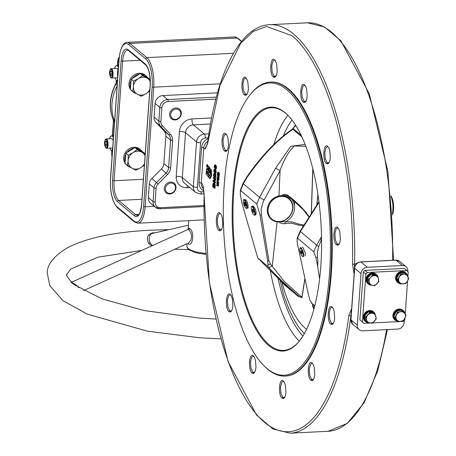 <?xml version="1.0" encoding="UTF-8"?>
<svg xmlns="http://www.w3.org/2000/svg" width="456" height="456" viewBox="0 0 456 456"><rect width="100%" height="100%" fill="white"/><g stroke="black" fill="none" stroke-linecap="round" stroke-linejoin="round"><path stroke-width="0.68" d="M151.905 245.835L149.602 244.479L148.645 243.287C146.154 237.644 147.607 234.139 153.005 232.771L154.299 232.805M216.001 319.063L199.477 318.094L144.102 310.53L102.098 298.914L74.835 285.023L71.375 282.589L70.891 282.007L71.347 282.082M83.556 290.603L188.573 242.991L190.779 240.318L191.657 236.704L190.961 232.919L188.659 229.556L188.077 229.442L72.065 282.019L72.299 282.566L76.728 285.445L78.774 287.77M188.282 229.305L188.812 228.291L189.685 228.593C194.541 230.941 193.076 246.588 188.573 244.063L188.032 243.253M188.442 225.224L151.255 233.694L149.477 236.043L149.129 239.702L150.052 242.917L151.717 244.912L152.794 245.431M150.052 242.917L148.645 243.287M110.01 148.171A7.456 2.707 -92.9 0 0 110.09 148.388A7.456 2.707 -92.9 0 0 110.318 148.947A7.456 2.707 -92.9 0 0 111.771 150.725M110.335 148.987L111.697 151.255M113.419 137.769A7.456 2.707 -92.9 0 0 112.381 136.258A7.456 2.707 -92.9 0 0 110.968 136.087A7.456 2.707 -92.9 0 0 109.765 137.963A7.456 2.707 -92.9 0 0 109.537 138.761M113.424 137.649L113.077 135.13L110.968 136.087L109.873 137.672M106.408 141.594L105.273 141.651L105.085 144.238L106.886 144.147M105.085 144.238L105.838 146.245L106.778 145.658L106.966 143.07L106.214 141.064L105.273 141.651M104.555 142.426A4.081 1.482 -92.9 0 0 105.176 146.712A4.081 1.482 -92.9 0 0 107.496 144.883A4.081 1.482 -92.9 0 0 106.664 140.197A4.081 1.482 -92.9 0 0 104.874 140.699A4.081 1.482 -92.9 0 0 104.555 142.426M105.279 146.917A4.708 1.71 -92.9 0 0 105.382 147.163A4.708 1.71 -92.9 0 0 106.601 148.343A4.708 1.71 -92.9 0 0 108.061 145.059A4.708 1.71 -92.9 0 0 106.128 138.932A4.708 1.71 -92.9 0 0 105.034 140.226A4.708 1.71 -92.9 0 0 104.954 140.482M112.427 147.961A4.708 1.71 87.1 0 1 112.108 148.063L106.601 148.343M106.128 138.932L111.634 138.658A4.708 1.71 87.1 0 1 113.202 140.813M113.607 135.101L113.077 135.13M114.576 68.486A7.456 2.707 87.1 0 1 114.804 67.682A7.456 2.707 87.1 0 1 116.006 65.812L118.115 64.855L118.423 67.22M114.912 67.391L116.006 65.812A7.456 2.707 87.1 0 1 118.378 67.334M117.523 80.49A7.456 2.707 87.1 0 1 116.4 80.188A7.456 2.707 87.1 0 1 115.357 78.671A7.456 2.707 87.1 0 1 115.123 78.113A7.456 2.707 87.1 0 1 115.043 77.896M117.471 81.231L116.941 81.254L115.396 78.757M111.925 73.872L110.124 73.963L110.306 71.375L111.446 71.318M110.306 71.375L111.247 70.788L112.005 72.795L111.817 75.382L110.876 75.97L110.124 73.963M109.594 72.151A4.081 1.482 87.1 0 1 109.913 70.423A4.081 1.482 87.1 0 1 111.697 69.922A4.081 1.482 87.1 0 1 112.535 74.607A4.081 1.482 87.1 0 1 110.215 76.437A4.081 1.482 87.1 0 1 109.594 72.151M109.993 70.207A4.708 1.71 87.1 0 1 110.073 69.95A4.708 1.71 87.1 0 1 111.167 68.656A4.708 1.71 87.1 0 1 113.094 74.784A4.708 1.71 87.1 0 1 111.634 78.067A4.708 1.71 87.1 0 1 110.42 76.887A4.708 1.71 87.1 0 1 110.318 76.642M111.634 78.067L117.146 77.788A4.708 1.71 -92.9 0 0 117.739 77.446M117.779 69.34A4.708 1.71 -92.9 0 0 116.673 68.383L111.167 68.656M117.808 80.359L116.941 81.254M118.115 64.855L118.645 64.826M114.61 121.125A43.257 38.196 -50 0 1 117.135 85.893M119.181 57.644L118.15 59.719L117.614 65.043M118.851 61.936L117.899 61.104A3.141 0.935 -175.9 0 1 117.728 60.768L118.212 58.738L119.238 57.057M117.306 83.545L116.348 82.69L115.955 84.018A42.927 37.899 130 0 0 113.379 120.036L114.952 121.535M117.54 85.443L115.756 83.767L116.177 82.354M115.761 83.75C109.48 95.965 108.636 107.992 113.236 119.831L113.578 121.336L114.53 122.242M144.501 163.687A9.422 8.316 -50 0 1 140.727 167.7A9.422 8.316 -50 0 1 131.966 168.139A9.422 8.316 130 0 1 128.136 160.592A9.422 8.316 -50 0 1 133.078 152.6L128.204 155.16L128.136 160.592L127.463 165.517L125.109 163.544L125.856 153.188L134.993 147.567L143.383 152.31L145.207 153.837M145.196 153.997L137.341 149.54L133.078 152.6A9.422 8.316 -50 0 1 141.844 152.161A9.422 8.316 -50 0 1 145.065 155.827M127.463 165.517L135.859 170.259L140.727 167.7L144.398 165.118M134.993 147.567L137.341 149.54M125.856 153.188L128.204 155.16M142.443 151.774A10.323 9.114 130 0 0 140.875 150.013L139.884 149.18A10.323 9.114 130 0 0 130.08 148.268A10.323 9.114 130 0 0 123.718 156.921A10.323 9.114 130 0 0 123.65 157.576A10.323 9.114 130 0 0 123.622 158.232A10.323 9.114 130 0 0 125.126 163.345M125.542 163.909A10.323 9.114 130 0 0 126.625 165.009L127.612 165.836A10.323 9.114 130 0 0 130.798 167.477M125.195 162.393A10.323 9.114 130 0 1 124.613 159.058A10.323 9.114 -50 0 1 124.636 158.403A10.323 9.114 -50 0 1 124.705 157.753A10.323 9.114 130 0 1 125.77 154.333M126.534 164.736A10.323 9.114 130 0 0 127.612 165.836M140.875 150.013A10.323 9.114 130 0 0 135.922 148.092M133.978 148.189A10.323 9.114 130 0 0 126.865 152.566M149.807 89.672A9.422 8.316 -50 0 1 146.034 93.691A9.422 8.316 -50 0 1 137.267 94.13A9.422 8.316 130 0 1 133.443 86.583A9.422 8.316 -50 0 1 138.385 78.592L133.511 81.151L133.443 86.583L132.77 91.508L130.416 89.536L131.157 79.179L140.294 73.558L148.69 78.295L150.172 79.538M150.184 79.817L142.648 75.531L138.385 78.592A9.422 8.316 -50 0 1 147.151 78.153A9.422 8.316 -50 0 1 150.241 81.516M132.77 91.508L141.166 96.244L146.034 93.691L149.705 91.109M140.294 73.558L142.648 75.531M131.157 79.179L133.511 81.151M147.75 77.765A10.323 9.114 130 0 0 146.176 75.998L145.19 75.172A10.323 9.114 130 0 0 135.386 74.26A10.323 9.114 130 0 0 129.019 82.912A10.323 9.114 130 0 0 128.957 83.568A10.323 9.114 130 0 0 128.928 84.217A10.323 9.114 130 0 0 130.433 89.336M130.849 89.9A10.323 9.114 130 0 0 131.932 91.001L132.918 91.827A10.323 9.114 130 0 0 136.099 93.463M130.501 88.384A10.323 9.114 130 0 1 129.92 85.05A10.323 9.114 -50 0 1 129.943 84.394A10.323 9.114 -50 0 1 130.011 83.739A10.323 9.114 130 0 1 131.077 80.324M131.835 90.727A10.323 9.114 130 0 0 132.918 91.827M146.176 75.998A10.323 9.114 130 0 0 141.229 74.083M139.285 74.18A10.323 9.114 130 0 0 132.166 78.557M407.1 275.344A5.888 5.198 130 0 0 401.491 272.295A5.888 5.198 130 0 0 396.498 277.482A5.888 5.198 130 0 0 399.028 282.902M399.678 283.495A6.281 5.546 -50 0 1 397.729 282.492A6.281 5.546 -50 0 1 395.996 277.339A6.281 5.546 -50 0 1 399.94 272.26A6.281 5.546 -50 0 1 405.794 272.865A6.281 5.546 -50 0 1 407.573 276.205M397.575 282.361A6.281 5.546 -50 0 1 397.421 282.235A6.281 5.546 -50 0 1 395.688 277.083A6.281 5.546 -50 0 1 399.627 271.998A6.281 5.546 -50 0 1 405.487 272.608A6.281 5.546 -50 0 1 405.64 272.739M376.599 275.207A5.888 5.198 130 0 0 370.973 274.067A5.888 5.198 130 0 0 366.96 278.964A5.888 5.198 130 0 0 368.91 284.042M371.663 285.148A6.281 5.546 -50 0 1 368.192 283.98A6.281 5.546 -50 0 1 366.459 278.827A6.281 5.546 -50 0 1 370.397 273.742A6.281 5.546 -50 0 1 376.257 274.352A6.281 5.546 -50 0 1 377.505 275.931M368.038 283.843A6.281 5.546 -50 0 1 367.878 283.717A6.281 5.546 -50 0 1 366.145 278.565A6.281 5.546 -50 0 1 370.09 273.48A6.281 5.546 -50 0 1 375.943 274.09A6.281 5.546 -50 0 1 376.097 274.221M373.812 312.662A5.888 5.198 130 0 0 368.209 311.653A5.888 5.198 130 0 0 364.264 316.527A5.888 5.198 130 0 0 366.071 321.497M368.881 322.711A6.281 5.546 -50 0 1 365.495 321.537A6.281 5.546 -50 0 1 363.763 316.384A6.281 5.546 -50 0 1 367.707 311.305A6.281 5.546 -50 0 1 373.561 311.91A6.281 5.546 -50 0 1 374.798 313.466M365.341 321.406A6.281 5.546 -50 0 1 365.188 321.28A6.281 5.546 -50 0 1 363.455 316.122A6.281 5.546 -50 0 1 367.393 311.043A6.281 5.546 -50 0 1 373.253 311.647A6.281 5.546 -50 0 1 373.407 311.784M404.512 313.232A5.888 5.198 130 0 0 398.971 309.823A5.888 5.198 130 0 0 393.807 315.039A5.888 5.198 130 0 0 397.09 320.762M397.524 321.166A6.281 5.546 -50 0 1 395.038 320.055A6.281 5.546 -50 0 1 393.306 314.902A6.281 5.546 -50 0 1 397.25 309.818A6.281 5.546 -50 0 1 403.104 310.428A6.281 5.546 -50 0 1 404.871 313.688M394.885 319.924A6.281 5.546 -50 0 1 394.725 319.793A6.281 5.546 -50 0 1 392.992 314.64A6.281 5.546 -50 0 1 396.937 309.561A6.281 5.546 -50 0 1 402.79 310.165A6.281 5.546 -50 0 1 402.944 310.297M397.313 277.1A5.101 4.503 -50 0 1 397.917 275.658A5.101 4.503 -50 0 1 398.909 274.421M400.966 273.184A5.101 4.503 -50 0 1 403.343 273.019M398.116 281.198A5.101 4.503 -50 0 1 397.341 279.739M400.231 283.963L399.068 282.982L396.583 278.32L399.587 273.275L405.076 272.893L406.239 273.874L400.75 274.25L397.746 279.294L400.231 283.963L405.72 283.581L407.39 281.192L408.724 278.536L406.239 273.874M399.587 273.275L400.75 274.25M396.583 278.32L397.746 279.294M399.154 281.768A5.101 4.503 -50 0 1 399.416 276.912A5.101 4.503 -50 0 1 403.663 274.198A5.101 4.503 -50 0 1 407.647 276.342A5.101 4.503 130 0 1 407.39 281.192A5.101 4.503 -50 0 1 403.144 283.906A5.101 4.503 -50 0 1 399.154 281.768M368.055 281.871A5.101 4.503 -50 0 1 367.696 280.828A5.101 4.503 -50 0 1 367.604 279.693M368.26 277.339A5.101 4.503 -50 0 1 370.466 275.088M372.928 274.415A5.101 4.503 -50 0 1 374.758 274.808M369.577 284.607L368.414 283.632L367.319 278.302L369.377 276.199L371.44 274.096L376.65 275.219L377.813 276.193L372.603 275.071L370.705 277.311A5.101 4.503 -50 0 1 375.373 275.772A5.101 4.503 130 0 1 378.526 278.992A5.101 4.503 -50 0 1 377.015 283.763A5.101 4.503 -50 0 1 372.347 285.302A5.101 4.503 -50 0 1 369.195 282.082A5.101 4.503 -50 0 1 370.705 277.311L368.482 279.277L369.577 284.607L374.792 285.73L378.907 281.517L377.813 276.193M367.319 278.302L368.482 279.277M371.44 274.096L372.603 275.071M365.41 319.525A5.101 4.503 -50 0 1 365.034 318.516A5.101 4.503 -50 0 1 364.908 317.422M365.501 315.033A5.101 4.503 -50 0 1 367.65 312.725M370.072 311.978A5.101 4.503 -50 0 1 371.971 312.326M366.994 322.272L365.832 321.298L364.578 316.025L368.59 311.71L369.753 312.685L365.74 317L366.994 322.272L372.256 323.236L376.268 318.921L375.014 313.648L369.753 312.685M364.578 316.025L365.74 317M368.59 311.71L373.852 312.673L375.014 313.648M369.787 322.888A5.101 4.503 -50 0 1 366.533 319.77A5.101 4.503 -50 0 1 367.912 314.976A5.101 4.503 -50 0 1 372.546 313.3A5.101 4.503 130 0 1 375.807 316.418A5.101 4.503 -50 0 1 374.422 321.212A5.101 4.503 -50 0 1 369.787 322.888M395.785 319.137A5.101 4.503 -50 0 1 395.386 318.71A5.101 4.503 -50 0 1 395.05 318.22M394.48 315.444A5.101 4.503 -50 0 1 395.614 312.639M397.41 311.117A5.101 4.503 -50 0 1 399.975 310.496M398.356 321.862L393.921 316.812L396.11 311.425L397.273 312.4L395.084 317.786L398.356 321.862L403.817 320.551L406.005 315.164L402.739 311.089L397.273 312.4M393.921 316.812L395.084 317.786M396.11 311.425L401.571 310.114L402.739 311.089M401.251 321.343A5.101 4.503 -50 0 1 396.885 319.964A5.101 4.503 -50 0 1 396.344 315.233A5.101 4.503 -50 0 1 400.168 311.881A5.101 4.503 130 0 1 404.535 313.261A5.101 4.503 -50 0 1 405.076 317.992A5.101 4.503 -50 0 1 401.251 321.343M363.791 323.35L359.892 319.798L363.791 323.35L370.511 323.013M372.643 322.905L398.077 321.628M400.516 321.508L403.235 321.372L404.803 319.804L404.905 318.396M363.324 271.953L364.891 270.385L367.433 272.511L365.866 274.084L363.324 271.953L359.892 319.798M365.866 274.084L362.434 321.93M407.886 276.798L408.234 271.953L406.883 270.533L367.433 272.511M406.883 270.533L404.341 268.402L364.891 270.385M405.213 314.121L407.596 280.833M180.49 111.857A5.415 4.782 130 0 0 173.987 109.668A5.415 4.782 130 0 0 171.028 116.633A5.415 4.782 130 0 0 177.532 118.828A5.415 4.782 130 0 0 180.49 111.857M169.963 116.759A6.281 5.546 -50 0 1 172.214 109.434A6.281 5.546 -50 0 1 179.482 109.172A6.281 5.546 -50 0 1 180.935 111.218A6.281 5.546 -50 0 1 178.684 118.537A6.281 5.546 -50 0 1 171.416 118.799A6.281 5.546 -50 0 1 169.963 116.759M165.414 188.51A5.415 4.782 130 0 0 170.088 193.412A5.415 4.782 130 0 0 175.497 188.003A5.415 4.782 130 0 0 170.823 183.101A5.415 4.782 130 0 0 165.414 188.51M175.987 187.701A6.281 5.546 -50 0 1 172.26 193.276A6.281 5.546 -50 0 1 166.109 192.808A6.281 5.546 -50 0 1 164.302 188.288A6.281 5.546 -50 0 1 168.03 182.719A6.281 5.546 -50 0 1 174.175 183.181A6.281 5.546 -50 0 1 175.987 187.701M244.815 202.447A1.647 0.45 -107.7 0 0 244.923 204.134A1.647 0.45 -107.7 0 0 245.807 205.57M244.638 202.259A2.041 0.559 72.3 0 1 245.562 204.054A2.041 0.559 72.3 0 1 245.738 205.924A2.041 0.559 72.3 0 1 244.462 204.282A2.041 0.559 72.3 0 1 244.553 202.196A2.041 0.559 72.3 0 1 244.638 202.259M243.612 199.848A4.708 1.288 72.3 0 1 243.635 199.802A4.708 1.288 72.3 0 1 243.926 199.506A4.708 1.288 72.3 0 1 246.343 202.903A4.708 1.288 72.3 0 1 247.089 208.141A4.708 1.288 72.3 0 1 246.781 208.483A4.708 1.288 72.3 0 1 246.371 208.409A4.708 1.288 72.3 0 1 246.132 208.232M246.588 207.913A4.315 1.186 72.3 0 1 245.926 208.158A4.315 1.186 72.3 0 1 243.88 204.522A4.315 1.186 72.3 0 1 243.401 200.309A4.315 1.186 72.3 0 1 243.418 200.269A4.315 1.186 72.3 0 1 245.681 202.544A4.315 1.186 72.3 0 1 246.588 207.913M251.592 206.83A4.708 1.288 72.3 0 1 251.683 206.551A4.708 1.288 72.3 0 1 251.974 206.255A4.708 1.288 72.3 0 1 252.014 206.243A4.708 1.288 72.3 0 1 254.653 210.415A4.708 1.288 72.3 0 1 254.83 215.232A4.708 1.288 72.3 0 1 254.796 215.238A4.708 1.288 72.3 0 1 254.425 215.152A4.708 1.288 72.3 0 1 254.186 214.981M254.317 214.981A4.315 1.186 72.3 0 1 253.981 214.901A4.315 1.186 72.3 0 1 251.917 211.213A4.315 1.186 72.3 0 1 251.467 207.013A4.315 1.186 72.3 0 1 251.769 206.733A4.315 1.186 72.3 0 1 254.209 210.621A4.315 1.186 72.3 0 1 254.317 214.981M252.755 209.361A1.647 0.45 -107.7 0 0 252.544 209.287A1.647 0.45 -107.7 0 0 252.613 210.991A1.647 0.45 -107.7 0 0 253.542 212.428A1.647 0.45 -107.7 0 0 253.564 211.037A1.647 0.45 -107.7 0 0 252.755 209.361M300.042 248.241A4.708 1.288 72.3 0 1 300.133 247.956A4.708 1.288 72.3 0 1 300.424 247.659A4.708 1.288 72.3 0 1 301.125 247.961A4.708 1.288 72.3 0 1 303.377 252.801A4.708 1.288 72.3 0 1 303.28 256.637A4.708 1.288 72.3 0 1 302.869 256.563A4.708 1.288 72.3 0 1 302.636 256.386M302.157 256.101A4.315 1.186 72.3 0 1 300.253 252.259A4.315 1.186 72.3 0 1 299.917 248.423A4.315 1.186 72.3 0 1 300.829 248.423A4.315 1.186 72.3 0 1 303.023 253.445A4.315 1.186 72.3 0 1 302.425 256.312A4.315 1.186 72.3 0 1 302.157 256.101M301.205 250.766A1.647 0.45 -107.7 0 0 300.994 250.692A1.647 0.45 -107.7 0 0 301.063 252.402A1.647 0.45 -107.7 0 0 301.992 253.832A1.647 0.45 -107.7 0 0 302.014 252.447A1.647 0.45 -107.7 0 0 301.205 250.766M268.048 209.578A13.19 11.645 130 0 0 279.42 221.525A13.19 11.645 130 0 0 292.592 208.346A13.19 11.645 130 0 0 281.221 196.405A13.19 11.645 130 0 0 268.048 209.578M281.061 195.715A13.737 12.13 -50 0 1 288.944 198.269A13.737 12.13 -50 0 1 291.846 212.593A13.737 12.13 -50 0 1 279.186 221.884A13.737 12.13 -50 0 1 271.303 219.33A13.737 12.13 -50 0 1 268.402 205A13.737 12.13 -50 0 1 281.061 195.715M294.462 205.679L294.627 200.771M304.3 333.661L300.265 329.089L297.226 324.843L294.297 320.038L288.836 308.872L283.906 295.699L280.098 280.275M292.513 129.088L295.522 125.064M316.897 204.795L317.98 194.701M321.526 236.618L316.618 245.157L300.407 231.574L318.128 203.764L317.917 203.251L300.133 231.163L300.407 231.574L297.529 238.203C296.827 239.605 297.016 242.518 298.087 246.947L308.581 295.243L310.069 300.396L312.263 303.861M318.128 203.764L319.035 202.35M300.133 231.163L297.078 238.465L297.529 238.203L313.768 251.809L315.826 257.344L317.684 266.304L317.912 260.125L317.393 257.446L317.376 252.043L318.676 246.633L321.571 239.138M312.36 303.97L314.617 306.329L311.402 302.972L314.754 305.776M314.327 307.441L312.611 306.261L313.888 309.1M314.002 308.678L312.799 306.865L312.656 304.283M304.87 279.249L302.032 297.397L298.093 296.269L282.139 282.908A106.864 38.823 -92.9 0 0 305.417 328.4A106.864 38.823 -92.9 0 0 306.563 329.306M282.139 282.908L281.341 281.495L299.586 296.696L301.194 297.574L302.032 297.397M266.88 267.136L281.341 281.495L257.771 257.971L241.8 202.726L240.261 194.034L240.563 190.477L256.802 204.077L259.561 197.357L275.641 168.167L280.081 170.658L263.152 201.803L261.14 209.218L261.385 214.753L268.92 260.752L270.368 263.876L284.373 281.523L301.935 297.278L304.802 278.935M292.279 129.248L293.128 128.581A1.567 1.385 -50 0 1 292.894 129.31L292.279 129.248C276.268 140.311 261.094 156.237 246.764 177.036L243.031 183.443L243.356 183.779L240.563 190.477L240.118 190.739L243.031 183.443M295.824 125.542A106.864 38.823 -92.9 0 0 293.094 128.558M319.593 278.804L317.684 266.304M318.676 246.633A3.927 0.393 31.1 0 1 316.618 245.157L313.768 251.809M320.368 238.938L321.372 239.537M317.935 194.41L316.806 204.932M312.588 304.209L312.611 306.261M272.232 265.996L269.963 267.227L268.185 266.959C280.144 279.864 290.233 288.534 297.739 295.231A1.567 1.385 -50 0 1 298.093 296.269M256.802 204.077L260.045 215.078L267.706 261.003L268.014 265.164L270.368 263.876M268.014 265.164L267.347 266.065L257.771 257.971M272.266 265.928L277.105 221.753M271.303 219.33L269.747 217.746L268.139 214.953L267.353 211.715L267.313 209.418C268.276 202.327 272.158 197.801 278.952 195.829L280.081 170.658M305.868 146.273L294.399 146.034C289.047 150.793 284.259 158.956 280.041 170.515M275.641 168.167L290.66 146.376L305.132 144.375M301.918 136.868L292.894 129.31C277.311 139.889 262.018 155.946 247.015 177.487L246.764 177.036M267.706 261.003L268.92 260.752M247.859 208.141L248.172 207.799C247.95 202.76 246.787 199.996 244.695 199.506M255.873 214.896C256.585 211.567 255.662 208.569 253.091 205.901L253.057 205.907M288.939 198.263A13.737 12.13 -50 0 0 282.224 195.704L278.952 195.829M281.523 195.67L282.811 194.735L284.356 194.336L287.4 194.957L293.06 199.415L300.196 205.935L305.965 212.239L309.128 216.777M311.277 213.425L312.765 168.458M287.4 194.957L287.234 196L292.427 199.648L287.286 196.012M308.986 216.999L303.223 209.72L292.33 199.568M303.428 225.828L298.458 225.093L291.435 223.155L282.589 223.753L280.126 222.881L278.821 221.901M279.522 221.855L291.498 221.798L298.629 224.044L303.913 225.053M290.911 198.423A14.917 13.173 -50 0 1 294.542 208.552A14.917 13.173 -50 0 1 285.2 222.032L285.125 223.822M282.224 195.704L284.778 195.373L287.183 195.96M312.867 168.862L311.391 213.243M305.07 256.067L305.383 253.245L302.915 247.391L302.214 247.089M246.343 78.381L245.47 78.079L244.177 79.002L242.911 83.824L243.384 90.106L245.317 94.158L246.286 94.54L247.135 94.153M220.744 213.864L219.866 213.556L218.578 214.485L217.312 219.307L217.78 225.583L219.712 229.642L220.687 230.023L221.53 229.636M226.427 134.531L225.555 134.224L224.266 135.147L222.995 139.975L223.468 146.251L225.401 150.309L226.375 150.691L227.219 150.303M230.804 295.123L229.932 294.821L228.644 295.744L227.379 300.567L227.846 306.848L229.778 310.906L230.753 311.288L231.597 310.901M253.924 356.541L253.051 356.239L251.763 357.162L250.498 361.984L250.965 368.266L252.898 372.324L253.872 372.706L254.716 372.318M283.906 381.661L283.034 381.353L281.74 382.282L280.474 387.104L280.947 393.38L282.88 397.438L283.849 397.82L284.692 397.432M312.713 363.745L311.836 363.438L310.547 364.361L309.282 369.183L309.749 375.465L311.687 379.523L312.656 379.905L313.5 379.517M332.623 307.595L331.751 307.293L330.463 308.216L329.198 313.038L329.665 319.32L331.597 323.372L332.572 323.754L333.416 323.367M338.312 228.262L337.44 227.96L336.152 228.883L334.881 233.706L335.354 239.981L337.286 244.04L338.261 244.422L339.104 244.034M328.246 146.997L327.374 146.695L326.086 147.619L324.82 152.441L325.288 158.722L327.22 162.775L328.195 163.162L329.038 162.769M305.127 85.58L304.255 85.278L302.966 86.201L301.695 91.023L302.168 97.305L304.101 101.357L305.075 101.745L305.919 101.352M275.15 60.466L274.278 60.163L272.984 61.087L271.719 65.909L272.192 72.185L274.124 76.243L275.093 76.625L275.937 76.237M327.67 146.365L328.867 148.063L329.785 150.811L330.304 157.685L329.819 160.763L328.918 162.963L327.727 163.943L326.439 163.561C322.215 160.586 323.509 142.329 327.67 146.365L328.348 147.077M332.048 306.962L333.245 308.661L334.162 311.402L334.681 318.277L334.197 321.36L333.296 323.56L332.11 324.541L330.817 324.159C326.593 321.184 327.887 302.921 332.048 306.962L332.726 307.675M310.901 380.304C306.677 377.329 307.971 359.072 312.132 363.113L313.329 364.811L314.252 367.553L314.765 374.427L314.287 377.511L313.38 379.711L312.195 380.692L310.901 380.304L311.687 379.523L313.551 379.426M283.324 381.028L284.521 382.726L285.445 385.468L285.958 392.342L285.479 395.426L284.572 397.626L283.387 398.607L282.093 398.219C277.869 395.244 279.169 376.987 283.324 381.028L284.002 381.735M253.348 355.908L254.545 357.607L255.463 360.354L255.981 367.228L255.497 370.306L254.596 372.512L253.405 373.487L252.117 373.105C247.893 370.13 249.187 351.872 253.348 355.908L254.026 356.62M304.551 84.947L305.742 86.646L306.666 89.393L307.184 96.262L306.7 99.345L305.799 101.545L304.608 102.526L303.32 102.144C299.096 99.169 300.39 80.911 304.551 84.947L305.229 85.66M230.229 294.49L231.426 296.189L232.343 298.937L232.862 305.811L232.378 308.889L231.477 311.095L230.286 312.069L228.997 311.687C224.774 308.712 226.068 290.455 230.229 294.49L230.907 295.203M337.736 227.63L338.928 229.328L339.851 232.07L340.37 238.944L339.885 242.028L338.979 244.228L337.793 245.208L336.5 244.826C332.281 241.845 333.575 223.588 337.736 227.63L338.409 228.342M220.162 213.231L221.359 214.93L222.277 217.672L222.796 224.546L222.311 227.63L221.411 229.83L220.225 230.81L218.931 230.428C214.708 227.447 216.001 209.19 220.162 213.231L220.841 213.944M225.851 133.899L227.042 135.597L227.966 138.339L228.484 145.213L228 148.297L227.099 150.497L225.908 151.477L224.62 151.09C220.396 148.114 221.69 129.857 225.851 133.899L226.529 134.605M274.569 59.833L275.766 61.531L276.689 64.273L277.202 71.147L276.724 74.231L275.817 76.431L274.632 77.412L273.338 77.03C269.114 74.049 270.414 55.792 274.569 59.833L275.247 60.545M244.53 94.945C240.306 91.969 241.606 73.712 245.767 77.748L246.958 79.447L247.882 82.194L248.4 89.062L247.916 92.146L247.01 94.346L245.824 95.327L244.53 94.945L245.317 94.158L247.18 94.067M217.894 172.459L218.287 172.254L218.578 172.824M218.601 172.835L219.005 172.642L219.376 173.536L219.074 176.654L219.005 172.642M217.221 180.661L217.472 180.388L218.812 182.879L218.618 183.643L217.791 183.534L218.538 184.748L218.441 186.094L216.936 185.609M216.913 184.936L217.449 184.686M216.891 182.719L217.632 182.366M218.19 180.126L218.418 178.102L218.15 177.72L218.15 179.824L217.654 179.761L217.227 179.048L217.273 176.974L217.153 179.248L217.649 180.154L218.47 180.337L218.772 179.185L218.356 177.224L218.8 177.11L219.057 177.931L218.772 180.502L218.053 180.508M217.273 176.974L217.871 176.369L218.099 176.888L217.757 176.569M218.099 176.888L217.843 178.786L218.555 179.385M214.685 164.947L215.637 165.009L216.44 166.269L216.23 168.948L215.363 168.754M214.371 169.313L215.323 169.375L216.133 170.635L215.916 173.314L215.055 173.12M213.408 180.428L214.331 179.499L213.112 180.519L213.055 181.152L214.793 182.639L213.813 180.946L215.089 179.122L213.345 177.544L213.311 178.034L214.212 178.786L214.24 179.721M213.619 177.458L213.87 177.082L215.58 178.513L215.58 180.131L214.474 180.935L215.352 181.687L215.5 182.679L215.146 182.885M214.354 175.446L214.098 176.461M214.081 173.44L214.519 173.286L214.861 174.078M214.884 174.095L215.409 173.787L215.859 174.756L215.699 177.447L215.221 177.515M215.107 175.178L214.759 175.389L215.118 174.99M215.015 175.475L214.765 175.839L214.366 175.281L214.833 174.756L215.112 175.286L214.879 177.27L215.306 176.181L214.884 174.255L214.371 174.58L213.716 173.833L213.602 175.959L213.744 174.312L214.366 175.281M215.061 174.996L214.765 175.839L214.588 175.218M213.476 183.033L214.371 183.01L215.135 184.48L215.112 188.117L214.759 188.317M207.149 164.707L207.708 165.545M207.816 165.562L211.31 169.963L211.59 175.731L210.113 178.644L209.509 178.45L211.02 175.292L210.672 170.014L208.928 167.694L209.424 167.238M206.779 168.931L207.622 168.595L209.521 170.96L209.19 173.246M207.611 171.359L207.178 172.744L207.4 171.171M207.651 171.439L207.132 171.935L207.104 172.91L207.44 172.738L209.686 175.623M203.268 187.507L204.111 193.948A202.931 73.724 -92.9 0 0 264.48 422.284A202.931 73.724 -92.9 0 0 348.891 315.238L351.502 308.951L350.898 315.831A1.567 0.644 -172.7 0 1 348.891 315.238M354.289 271.867L354.021 273.811L352.551 264.109A202.931 73.724 -92.9 0 0 292.188 35.767L266.486 26.488L253.251 31.43L240.654 43.314L219.963 85.489L207.776 142.819L205.16 149.106L207.679 142.546A1.567 0.644 7.3 0 0 207.776 142.819M285.103 376.069L285.718 376.035A147.197 53.477 -92.9 0 0 332.23 250.15A147.197 53.477 -92.9 0 0 288.38 88.852A147.197 53.477 -92.9 0 0 270.95 82.017L270.334 82.046A147.197 53.477 87.1 0 1 287.764 88.88A147.197 53.477 87.1 0 1 330.691 273.435A147.197 53.477 87.1 0 1 285.103 376.069A147.197 53.477 87.1 0 1 267.672 369.235A147.197 53.477 87.1 0 1 263.693 365.478L262.93 364.675A146.285 53.147 -92.9 0 0 266.885 368.414A146.285 53.147 -92.9 0 0 329.517 273.207A146.285 53.147 -92.9 0 0 286.858 89.786A146.285 53.147 -92.9 0 0 249.415 95.606A146.285 53.147 -92.9 0 0 223.793 231.768A146.285 53.147 -92.9 0 0 262.93 364.675M218.053 174.488L218.264 173.422L218.618 173.764L218.378 175.708L218.053 174.488L218.43 175.298L218.646 174.568M215.785 166.765L214.884 165.944M215.471 171.131L214.571 170.31M214.366 184.703L213.436 184.247L213.231 185.512L214.371 186.749L214.286 187.194L213.072 186.361L212.884 185.558L213.14 184.03L213.79 184.059L214.377 185.045L214.383 186.817M213.476 185.501L213.898 184.093M214.223 174.289L214.605 174.169L214.314 173.491L213.967 173.582M218.407 179.584L217.597 178.9L217.763 176.888L218.105 177.179M218.025 176.5L217.444 176.882M207.149 168.68L207.839 169.267L207.104 168.686M207.497 165.67L207.218 166.486L206.802 164.952L206.995 164.707L207.372 165.14L207.035 164.776L207.309 164.513M213.448 177.532L213.607 177.287L215.317 178.718L215.306 179.943L214.206 180.73L214.28 181.163L214.263 180.73L215.363 179.943L215.488 179.191L215.374 178.712L213.665 177.281L213.505 177.526L213.87 177.082M214.542 165.049L215.38 165.214L216.138 166.394L215.437 165.209L214.605 165.049M214.531 169.296L214.229 169.415L215.067 169.581L215.887 170.755L215.124 169.581L214.291 169.415M216.725 185.011L217.09 184.595M218.299 173.075L218.732 172.824L219.057 173.605L218.948 176.307L218.612 176.272L218.487 173.075L218.076 173.343L217.512 172.818L217.284 175.144L218.612 176.272M217.432 174.169L217.791 173.046L217.951 174.802L217.717 175.155L217.415 174.357L217.82 174.226L217.951 173.274M217.09 180.547L216.885 181.106L217.66 182.6L216.765 182.77L216.714 183.335L217.483 184.965L216.6 185.068L216.583 185.404L217.939 185.672L217.141 183.426L218.133 183.187L216.913 180.798L217.255 180.57L218.492 182.491L218.356 183.454L218.812 182.879M214.508 184.714L213.847 183.477L213.077 183.472L212.695 186.641L214.457 187.997L214.508 184.714L214.89 184.577L213.864 182.776M207.514 169.472L207.736 169.273L209.201 171.154L209.11 173.155L208.962 171.331L206.859 168.908L206.135 174.032L208.546 177.122L208.666 175.406L206.881 173.109L206.853 171.878L207.474 171.256L209.047 173.234M207.166 164.73L206.79 164.89L206.671 166.611L208.871 169.432L208.626 167.301L207.469 165.807L207.765 165.556L208.933 167.512M214.804 169.843L214.035 169.672L213.887 171.633L214.594 172.704L215.346 172.904L215.511 170.92L214.804 169.843L215.323 169.375M214.765 170.384L215.454 171.399L215.141 172.488L213.95 171.154L214.018 170.196L214.839 170.572L214.257 170.065M208.922 167.688L209.19 169.849L210.113 171.331L210.307 174.067L209.469 176.147L208.882 175.685L208.745 177.401L209.481 178.33M215.699 167.985L214.445 167.261L214.331 165.83L215.585 166.554L215.762 167.797M215.118 165.477L214.343 165.306L214.2 167.266L214.907 168.338L215.66 168.538L215.825 166.548L215.118 165.477L215.637 165.009M214.765 170.504L214.696 171.211L215.62 171.997M407.761 271.457L407.778 271.212A6.281 5.546 130 0 0 405.965 266.686A6.281 5.546 130 0 0 402.363 265.523L367.297 267.284A6.281 5.546 130 0 0 361.027 273.56L357.327 325.145A6.281 5.546 130 0 0 359.14 329.665A6.281 5.546 130 0 0 362.742 330.828L397.809 329.067A6.281 5.546 130 0 0 404.079 322.797L404.255 320.351M249.415 95.606L250.093 94.734A147.197 53.477 87.1 0 1 270.334 82.046M392.61 260.285A204.505 74.294 -92.9 0 0 307.521 22.8L269.536 24.709A204.505 74.294 87.1 0 1 293.755 34.2A204.505 74.294 87.1 0 1 354.591 264.303L352.551 264.109M217.535 92.836L162.934 95.578A7.849 6.931 130 0 0 155.091 103.421L154.111 117.146A7.849 6.931 130 0 0 155.866 122.322L164.086 130.957A7.849 6.931 -50 0 1 165.847 136.133L163.881 163.584A7.849 6.931 -50 0 1 161.361 168.976L151.842 178.501A7.849 6.931 130 0 0 149.323 183.893L148.343 197.619A7.849 6.931 130 0 0 150.605 203.273L155.348 207.246A7.849 6.931 -50 0 1 153.085 201.592L154.065 187.866A7.849 6.931 -50 0 1 156.585 182.474L166.104 172.949A7.849 6.931 130 0 0 168.623 167.557L170.59 140.106A7.849 6.931 130 0 0 168.828 134.93L160.609 126.295A7.849 6.931 -50 0 1 158.853 121.119L159.834 107.394A7.849 6.931 -50 0 1 167.677 99.55L216.361 97.105M203.621 188.636L202.641 184.241L201.261 183.084A7.849 6.931 130 0 0 203.513 188.727M207.839 141.32A7.849 6.931 130 0 0 203.781 147.944L205.16 149.106L205.747 147.009L207.178 144.774M354.141 273.913L354.591 264.303L358.832 262.303M351.622 309.054L351.508 310.718M207.845 142.306A1.567 0.644 7.3 0 0 207.679 142.546C216.286 73.462 240.397 25.696 269.536 24.709M215.078 166.138L215.004 166.845L215.933 167.631M232.925 192.284A122.111 44.363 87.1 0 1 285.205 112.809A122.111 44.363 87.1 0 1 288.505 115.927A122.111 44.363 87.1 0 1 321.178 226.877A122.111 44.363 87.1 0 1 299.791 340.541A122.111 44.363 87.1 0 1 268.538 345.392A122.111 44.363 87.1 0 1 232.925 192.284M209.253 175.429L206.796 172.699M209.281 167.312L209.27 167.608M206.881 173.109L207.104 172.91L208.911 175.229L208.666 175.406L209.213 175.423M208.757 177.264L206.266 174.181M206.671 166.611L206.836 164.815M209.122 169.592L206.802 166.759M208.911 175.571L209.543 175.908M215.004 175.543L214.594 175.657M217.449 177.173L217.768 177.173L217.529 178.906L218.333 179.584M214.69 175.463L214.354 175.36M299.273 341.162A121.484 44.135 87.1 0 1 270.322 270.579M273.908 144.392A121.484 44.135 87.1 0 1 287.93 115.357M288.768 116.206A121.484 44.135 -92.9 0 0 285.747 113.379A121.484 44.135 -92.9 0 0 271.36 107.741A121.484 44.135 -92.9 0 0 233.734 192.443A121.484 44.135 -92.9 0 0 269.165 344.764A121.484 44.135 -92.9 0 0 283.552 350.402A121.484 44.135 -92.9 0 0 300.025 340.233M302.858 336.1A117.859 42.818 87.1 0 1 278 278.2M283.381 135.882A117.859 42.818 87.1 0 1 292.005 120.036M290.768 197.385L290.723 198.217M390.929 195.903A11.4 4.144 87.1 0 1 392.485 214.747M392.394 213.391A12.563 4.566 -92.9 0 0 391.009 196.701M187.12 243.664L186.943 246.177A19.625 5.837 4.1 0 0 206.015 253.393M71.375 282.589L72.299 282.566M188.185 243.162L188.573 244.063M189.685 228.593L188.881 229.721M117.773 77.018A17.898 15.8 -50 0 1 118.412 68.064M112.039 157.006A17.898 15.8 -50 0 1 112.678 148.057M116.497 80.644L116.348 82.69A3.141 0.935 -175.9 0 1 116.177 82.348L116.32 80.381M113.191 119.58L113.407 121A3.141 0.935 -175.9 0 0 113.578 121.336L112.581 135.318M316.988 262.736A3.927 1.465 -11.1 0 0 317.741 262.576M317.393 257.446L315.826 257.344M268.185 266.959L267.347 266.065M247.015 177.487L243.356 183.779L259.561 197.357L264.052 200.041M260.045 215.078L261.385 214.753M293.128 128.581L301.194 135.341M221.582 229.545L219.712 229.642L218.931 230.428M227.27 150.212L225.401 150.309L224.62 151.09M231.648 310.81L229.778 310.906L228.997 311.687M254.767 372.227L252.898 372.324L252.117 373.105M284.743 397.341L282.88 397.438L282.093 398.219M333.467 323.281L331.597 323.372L330.817 324.159M339.15 243.949L337.286 244.04L336.5 244.826M329.089 162.684L327.22 162.775L326.439 163.561M305.97 101.266L304.101 101.357L303.32 102.144M275.988 76.152L274.124 76.243L273.338 77.03M201.603 147.516A1.687 0.502 4.1 0 1 203.781 147.944L201.261 183.084A1.687 0.502 4.1 0 0 199.084 182.651L201.603 147.516A9.536 8.419 -50 0 1 208.198 138.63M218.139 173.707L218.515 173.839M218.185 175.543L218.584 175.423M218.053 175.275L218.612 175.104M218.025 174.87L218.623 174.95M218.002 173.269L217.968 174.238M217.489 173.445L217.877 173.536M217.575 175.036L217.922 174.87M217.415 174.357L217.957 174.426M214.822 165.95L214.571 166.32L214.93 166.195M214.229 166.252L215.716 167.842M215.454 168.116L215.882 167.757M214.953 167.802L215.272 167.534L214.645 166.674L214.89 166.366M215.796 167.563L215.711 167.859L215.471 167.335M214.445 167.261L215.004 166.845M214.263 166.788L214.901 166.588M214.462 170.316L214.257 170.686L214.616 170.561M213.915 170.618L215.403 172.208M215.141 172.488L215.568 172.123M214.639 172.168L214.958 171.906L214.331 171.04L214.576 170.732M215.437 172.208L215.158 171.701M214.132 171.627L214.696 171.211M213.95 171.154L214.588 170.96M212.889 185.444L213.465 185.615M212.98 184.537L213.556 184.646M213.14 184.03L213.687 184.235M212.884 185.558L213.579 186.088M213.072 186.361L213.328 186.099L214.343 186.949M214.628 174.26L215.146 173.992L215.699 176.244L215.608 174.853L214.884 174.004M215.226 174.984L215.859 174.756M214.884 174.255L215.409 173.787M213.716 173.833L214.257 173.491L214.514 174.38L215.038 173.804M213.904 173.582L214.519 173.286M213.95 176.381L214.041 174.528L214.12 176.073L214.44 176.147M213.79 175.965L214.28 176.649M213.761 176.159L214.411 176.347M213.773 175.828L214.309 175.526M213.665 175.514L214.246 175.321M213.613 174.825L214.223 174.916M214.206 174.505L213.744 174.312M214.525 174.785L214.975 175.024M215.084 177.39L215.962 176.295M215.306 176.181L215.642 176.25L215.409 177.281L215.027 177.395M214.879 177.27L215.397 177.709M215.107 177.07L215.699 177.447M217.654 179.761L218.173 179.311M217.227 179.048L217.843 178.786M217.136 178.011L217.791 178.125M217.278 177.384L217.871 177.732M217.438 177.213L217.968 177.629M217.649 180.154L218.544 180.331L217.934 180.371L218.544 180.331L218.846 179.179L218.487 177.207L218.8 177.11M218.452 179.122L219.102 179.231M218.418 178.102L219.057 177.931M218.225 177.481L218.658 177.002M209.224 175.036L208.945 175.486M206.853 171.878L207.497 171.98M209.087 173.234L209.31 171.148L208.05 169.073M209.521 170.96L209.201 171.154L209.6 171.382M207.828 165.591L208.854 167.101L208.637 167.335M208.626 167.301L209.167 166.907M207.001 165.226L207.429 166.081M207.469 165.682L207.628 165.061M206.984 165.18L207.526 164.787M209.087 175.452L209.617 175.959M209.76 178.507L211.396 175.264L210.968 169.695L209.213 167.432M209.11 167.432L210.866 169.7L211.293 175.269L209.657 178.513L208.745 177.401L209.059 175.435M209.777 178.49L210.113 178.644M211.003 175.412L211.59 175.731M211.02 175.292L211.658 175.241M210.672 170.014L211.31 169.963M210.638 169.906L211.179 169.507M213.961 181.425L214.223 181.169L215.26 182.366L214.48 180.964M214.861 182.303L215.517 182.417M214.827 182.155L215.352 181.687M213.813 180.946L214.474 180.935M213.927 180.49L214.48 180.912M215.027 179.704L215.58 180.131M215.055 179.624L215.711 179.744M215.089 179.122L215.745 179.242M215.055 178.98L215.58 178.513M213.345 177.544L213.665 177.281M214.212 178.832L213.311 178.034M213.1 180.53L214.257 179.596M214.793 182.691L213.083 181.209M214.844 182.565L215.021 182.879L214.793 182.639M215.825 166.548L216.138 166.394L216.258 167.734L216.007 168.766L216.44 166.269M215.66 168.538L216.23 168.948M215.95 168.771L214.981 168.526L215.734 168.874M215.922 167.665L216.577 167.779M215.511 170.92L215.825 170.761L215.945 172.1L215.694 173.132L216.133 170.635M215.346 172.904L215.916 173.314M215.637 173.137L214.594 172.704M215.608 172.032L216.264 172.151M214.405 188.123L212.695 186.641M212.901 183.899L213.63 182.993L214.519 183.728L214.936 185.461L214.793 188.066L215.135 184.48M214.793 188.066L214.457 187.997M214.571 186.367L215.226 186.481M214.594 185.472L215.255 185.45M214.229 183.95L214.804 183.551M213.077 183.472L213.625 182.993L214.166 183.209L213.687 182.987L214.109 183.215L213.847 183.477M218.281 183.443L217.455 183.489L218.378 185.261L217.569 183.711L217.837 183.489M217.979 185.147L218.538 184.748M217.227 183.933L217.825 183.654M217.141 183.426L217.791 183.534M217.181 180.576L218.418 182.491L218.162 182.765M218.15 182.713L218.709 182.309M216.765 182.77L217.643 182.622M217.666 182.548L216.748 182.805M216.931 184.959L217.461 184.965M217.483 184.908L216.902 184.805M217.985 185.199L218.304 185.261L218.185 185.905L218.641 185.313M218.92 176.489L219.279 176.347M218.709 175.144L219.353 175.246M218.772 174.175L219.416 174.238M218.743 173.69L219.376 173.536M218.641 173.314L219.222 172.978M218.487 173.075L218.823 172.818M217.632 172.664L218.019 172.436L218.276 172.995M217.911 172.927L218.293 172.75L218.065 172.225M218.338 172.91L218.51 172.625M218.612 176.318L217.295 175.167M387.509 329.585L377.716 370.842L364.036 402.796L347.204 423.447L328.035 431.29A204.505 74.294 -92.9 0 0 386.568 329.631M189.81 187.587L187.063 187.724A12.563 11.092 -50 0 1 176.233 176.352L179.447 131.493A12.563 11.092 -50 0 1 191.993 118.942A4.708 1.71 -92.9 0 0 193.367 124.847A7.849 6.931 130 0 0 185.529 132.69L182.315 177.549A7.849 6.931 130 0 0 184.577 183.198L195.595 192.432A7.849 6.931 -50 0 1 193.333 186.778L182.315 177.549A4.708 1.402 4.1 0 0 176.233 176.352M187.467 185.626A4.708 1.71 -92.9 0 0 187.063 187.724M210.484 123.992L193.367 124.847L204.385 134.081A7.849 6.931 -50 0 0 196.547 141.924A3.141 0.935 4.1 0 0 200.6 142.722L197.385 187.581L193.333 186.778L196.547 141.924L185.529 132.69A4.708 1.402 4.1 0 0 179.447 131.493M191.993 118.942L211.595 117.961M215.83 99.123L168.133 101.517A6.281 5.546 130 0 0 161.863 107.793L160.877 121.518A6.281 5.546 130 0 0 162.285 125.662L171.034 134.919L172.197 137.108L172.619 140.511L170.647 167.956L170.088 170.584L168.253 173.747L158.107 183.956A6.281 5.546 130 0 0 156.095 188.271L155.108 201.991A6.281 5.546 130 0 0 160.523 207.679L203.889 205.502M158.107 183.956L151.842 178.501M156.095 188.271A1.567 0.467 -175.9 0 1 154.065 187.866L149.323 183.893M155.108 201.991A1.567 0.467 -175.9 0 1 153.085 201.592L148.343 197.619M203.895 206.574L160.039 208.774A1.567 0.57 -92.9 0 1 159.851 208.705A7.849 6.931 -50 0 1 155.348 207.246L160.039 208.774A1.567 0.57 -92.9 0 0 160.523 207.679M168.133 101.517A1.567 0.57 -92.9 0 0 167.677 99.55L162.934 95.578M161.863 107.793A1.567 0.467 -175.9 0 1 159.834 107.394L155.091 103.421M160.877 121.518A1.567 0.467 -175.9 0 1 158.853 121.119L154.111 117.146M162.285 125.662A1.567 0.735 136.4 0 1 160.609 126.295L155.866 122.322M170.504 134.292L168.828 134.93L164.086 130.957M172.619 140.511L170.59 140.106L165.847 136.133M170.647 167.956L168.623 167.557L163.881 163.584M167.626 174.431L161.361 168.976M360.565 261.989A1.567 0.57 87.1 0 1 360.753 261.886L395.819 260.125L399.61 261.362A6.281 5.546 130 0 0 396.002 260.194A1.567 0.57 -92.9 0 0 395.819 260.125A1.567 0.57 -92.9 0 0 395.643 260.216M354.705 267.871A1.567 0.467 4.1 0 0 354.563 268.048C355.144 264.451 357.208 262.399 360.753 261.886A1.567 0.57 87.1 0 1 360.941 261.955L367.297 267.284M402.363 265.523L396.002 260.194L360.941 261.955A6.281 5.546 130 0 0 354.671 268.231L361.027 273.56M350.995 319.462A1.567 0.467 4.1 0 0 350.863 319.633L354.563 268.048A1.567 0.467 4.1 0 0 354.671 268.231L350.972 319.816L357.327 325.145M352.784 324.336L350.863 319.633A1.567 0.467 4.1 0 0 350.972 319.816A6.281 5.546 130 0 0 352.784 324.336L359.14 329.665M208.301 137.866L205.303 138.02A3.141 1.14 87.1 0 0 204.385 134.081L208.882 133.853M350.898 315.831A204.505 74.294 87.1 0 1 290.05 433.2L328.035 431.29M197.385 187.581C197.448 190.294 198.799 191.714 201.444 191.845L201.136 193.35L200.469 194.034L204.003 193.857M201.444 191.845L203.929 191.72M205.303 138.02A4.708 4.161 130 0 0 200.6 142.722M203.826 190.716A9.536 8.419 -50 0 1 199.084 182.651M207.474 171.256L209.281 173.286M206.408 170.481L206.135 174.032M209.982 170.869L210.307 174.067L209.555 176.016M209.264 167.563L208.911 167.66L209.139 169.74L210.062 171.028M216.571 185.347L216.606 185.033M217.957 185.643L218.276 185.706M216.765 182.742L217.466 184.936M218.116 183.221L217.489 183.346M218.133 183.187L218.452 183.249M217.751 182.639L216.913 181.231L217.233 180.684M217.056 177.897L217.432 176.746M218.19 179.658L218.207 177.47M217.153 179.248L217.062 177.84M218.264 180.513L217.176 179.339M218.948 176.307L218.635 176.244M218.715 172.647L218.333 173.098M217.957 173.103L218.264 172.995M217.626 172.625L217.273 175.19L218.954 176.5M218.008 173.884L217.957 173.388M214.993 170.618L215.426 172.214M214.018 170.196L214.32 170.401M215.078 166.018L214.571 165.699M215.585 166.554L215.306 166.252M215.768 167.033L215.682 166.748M214.633 166.035L214.331 165.83M215.802 167.506L215.779 167.095M214.907 168.338L214.195 167.323L214.109 166.149M214.115 166.092L214.343 165.306M214.844 177.236L215.221 177.458M214.092 176.449L213.596 176.027L213.499 174.699M213.499 174.637L214.109 173.434M214.417 186.994L214.445 185.666M214.673 188.328L212.77 186.829L212.872 184.019M213.693 182.987L213.397 183.266M215.061 182.896L213.157 181.397L213.083 180.593M214.309 179.516L213.112 180.519M214.343 179.493L214.212 178.786M312.132 363.113L312.81 363.82M245.767 77.748L246.439 78.46M128.712 44.631A22.361 8.122 -92.9 0 0 119.141 59.183L110.569 178.798A22.361 8.122 -92.9 0 0 117.089 206.836L134.035 221.04A22.361 8.122 -92.9 0 0 143.611 206.482L152.184 86.868A22.361 8.122 -92.9 0 0 145.663 58.83L128.712 44.631A1.191 1.049 -50 0 1 129.903 43.44L237.262 38.047A23.552 8.556 -92.9 0 0 234.469 36.953L127.116 42.345A23.552 8.556 87.1 0 1 129.903 43.44L146.855 57.638A23.552 8.556 87.1 0 1 153.723 87.17L220.288 83.824M152.184 86.868A1.191 0.353 4.1 0 0 153.723 87.17L145.145 206.79L154.253 206.329M128.341 49.841L145.293 64.039A16.889 6.139 87.1 0 1 150.218 85.215L141.645 204.835A16.889 6.139 87.1 0 1 134.412 215.83L117.46 201.626A16.889 6.139 87.1 0 1 112.535 180.451L121.108 60.83A16.889 6.139 87.1 0 1 128.341 49.841A1.191 1.049 130 0 0 128.683 50.696L127.509 50.188A15.703 5.706 -92.9 0 0 122.647 61.132L114.068 180.753A15.703 5.706 -92.9 0 0 118.651 200.44L141.953 199.266M117.46 201.626A1.191 1.049 130 0 1 118.651 200.44L135.597 214.639L138.818 214.48M112.535 180.451A1.191 0.353 -175.9 0 0 114.068 180.753L143.383 179.282M121.108 60.83A1.191 0.353 -175.9 0 0 122.647 61.132L140.1 60.26M134.412 215.83A1.191 1.049 130 0 1 135.597 214.639A15.703 5.706 -92.9 0 0 137.461 215.369C137.478 214.468 139.741 217.934 141.565 204.693A1.191 0.353 -175.9 0 1 141.662 204.567M145.663 58.83A1.191 1.049 -50 0 1 146.855 57.638L233.489 53.289M241.452 41.559L237.262 38.047A1.191 1.049 -50 0 1 237.946 38.27L234.469 36.953M143.611 206.482A1.191 0.353 4.1 0 0 145.145 206.79A23.552 8.556 87.1 0 1 137.854 223.206L204.094 219.883M145.293 64.039A1.191 1.049 130 0 0 145.635 64.894L128.683 50.696M150.218 85.215A1.191 0.353 -175.9 0 1 150.138 85.078C150.372 75.211 148.873 68.486 145.635 64.894M141.645 204.835A1.191 0.353 -175.9 0 1 141.565 204.693L150.138 85.078M137.854 223.206L134.383 221.895A1.191 1.049 -50 0 1 134.035 221.04M134.383 221.895L117.431 207.697A1.191 1.049 -50 0 1 117.089 206.836M141.844 250.395L98.046 257.167L70.594 269.148L66.85 274.552C65.476 274.005 67.049 276.575 71.558 282.253L72.065 282.019M220.943 338.876L200.07 337.816L147.225 331.13L87.256 314.133L62.882 300.589L49.789 285.616L47.276 273.144C47.014 264.816 53.46 256.506 66.604 248.229C85.739 238.06 113.675 232.053 150.417 230.195L168.429 229.67M188.773 220.653L188.146 229.408M174.728 249.284L188.767 249.563M206.101 254.351L199.46 253.513L194.872 252.419L189.08 249.808L187.302 247.864L186.943 246.177M109.765 137.963L110.038 137.165M105.176 146.712L105.382 147.163M104.874 140.699L105.034 140.226M114.804 67.682L115.077 66.889M110.215 76.437L110.42 76.887M109.913 70.423L110.073 69.95M117.745 77.377L118.486 67.038M112.752 147.031L112.011 157.371M117.728 60.768L117.414 65.128M113.407 121L112.375 135.404M397.729 282.492L397.421 282.235M405.794 272.865L405.487 272.608M368.192 283.98L367.878 283.717M376.257 274.352L375.943 274.09M365.495 321.537L365.188 321.28M373.561 311.91L373.253 311.647M395.038 320.055L394.725 319.793M403.104 310.428L402.79 310.165M245.926 208.158L246.371 208.409M243.418 200.269L243.635 199.802M253.981 214.901L254.425 215.152M251.467 207.013L251.683 206.551M302.425 256.312L302.869 256.563M299.917 248.423L300.133 247.956M318.949 201.649L317.917 203.251M257.965 258.193L274.09 274.324M286.761 195.784L287.234 196M214.708 175.697L214.388 175.617M214.274 178.963L213.385 178.222L213.625 177.264M399.61 261.362L405.965 266.686M307.521 22.8L324.547 27.001L340.917 40.84L369.274 93.833L387.976 171.838L393.608 260.233M203.051 186.544L204.003 193.84L209.389 282.748L228.028 361.414L256.477 414.954L272.933 428.948L290.05 433.2M195.595 192.432L200.469 194.034M207.047 168.686C206.876 168.156 206.653 168.76 206.386 170.504M207.64 165.551L207.52 166.451M217.991 173.901L217.934 174.773M218.549 175.526L218.584 173.628M214.474 169.301L213.778 170.487L213.881 171.695L214.668 172.892L215.426 173.24M214.907 174.944L215.164 176.056L214.822 176.854M214.126 174.471L214.366 175.594M214.428 185.66L213.642 184.104M117.431 207.697C112.256 201.905 109.942 192.227 110.489 178.661L119.062 59.041C120.316 48.159 123 42.596 127.116 42.345M241.617 41.348L237.946 38.27"/></g></svg>

